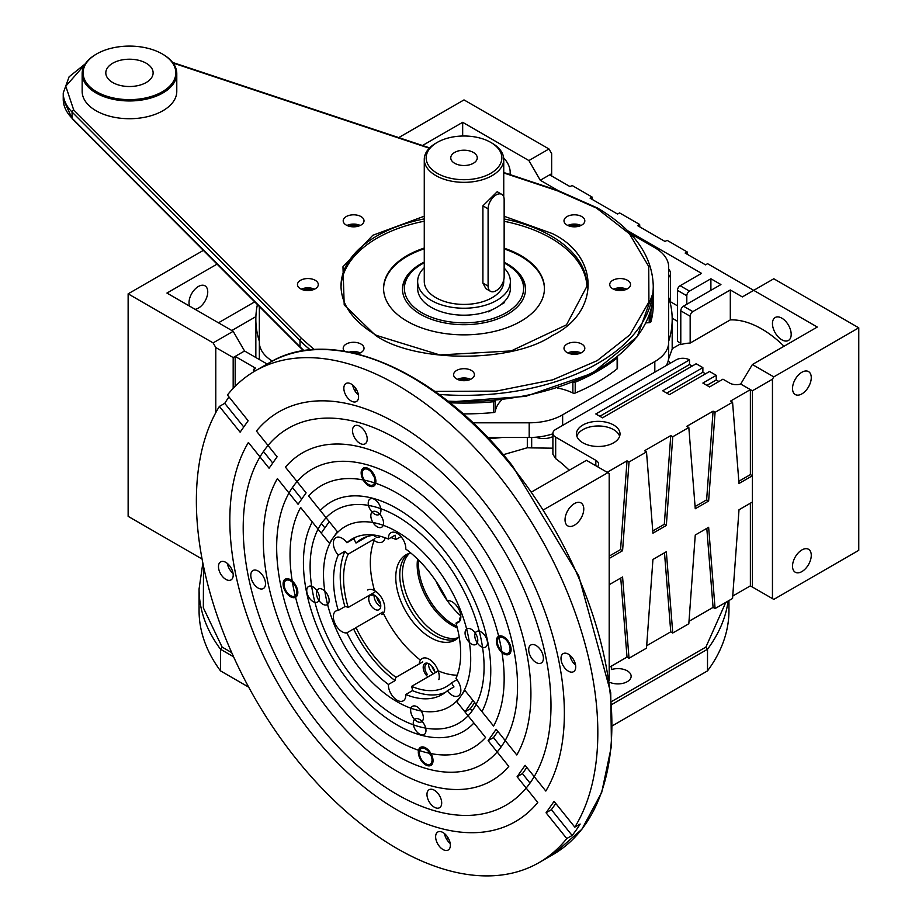 <?xml version="1.0" encoding="UTF-8"?>
<svg xmlns="http://www.w3.org/2000/svg" width="922" height="922" viewBox="0 0 922 922"><rect width="100%" height="100%" fill="white"/><g stroke="black" fill="none" stroke-linecap="round" stroke-linejoin="round"><path stroke-width="1.38" d="M504.15 216.267L552.324 233.566C600.003 256.662 600.003 312.454 552.324 335.55C512.321 363.072 415.695 363.072 375.692 335.55L344.206 304.952L342.972 266.758L372.776 235.306L424.27 216.197M434.838 391.401L496.255 391.112L552.727 379.829L597.133 360.675L629.945 334.767L648.915 301.99L648.742 266.527L629.484 233.831L596.488 208.072L557.487 190.819L503.746 172.956M627.502 280.311A10.407 6.005 180 0 1 630.544 284.552A10.407 6.005 180 0 1 624.125 290.107A10.407 6.005 180 0 1 612.773 288.805A10.407 6.005 180 0 1 609.73 284.552A10.407 6.005 180 0 1 616.15 279.009A10.407 6.005 180 0 1 627.502 280.311M315.243 280.311A10.407 6.005 180 0 1 318.286 284.552A10.407 6.005 180 0 1 311.867 290.107A10.407 6.005 180 0 1 300.526 288.805A10.407 6.005 180 0 1 297.472 284.552A10.407 6.005 180 0 1 303.903 279.009A10.407 6.005 180 0 1 315.243 280.311M581.77 344.044A10.407 6.005 180 0 1 584.813 348.297A10.407 6.005 180 0 1 578.394 353.852A10.407 6.005 180 0 1 567.053 352.538A10.407 6.005 180 0 1 563.999 348.297A10.407 6.005 180 0 1 570.43 342.742A10.407 6.005 180 0 1 581.77 344.044M360.975 216.566A10.407 6.005 180 0 1 364.017 220.819A10.407 6.005 180 0 1 357.598 226.374A10.407 6.005 180 0 1 346.246 225.072A10.407 6.005 180 0 1 343.203 220.819A10.407 6.005 180 0 1 349.622 215.264A10.407 6.005 180 0 1 360.975 216.566M581.77 216.566A10.407 6.005 180 0 1 584.813 220.819A10.407 6.005 180 0 1 578.394 226.374A10.407 6.005 180 0 1 567.053 225.072A10.407 6.005 180 0 1 563.999 220.819A10.407 6.005 180 0 1 570.43 215.264A10.407 6.005 180 0 1 581.77 216.566M344.574 351.282A10.407 6.005 180 0 1 343.203 348.297A10.407 6.005 180 0 1 349.622 342.742A10.407 6.005 180 0 1 360.975 344.044A10.407 6.005 180 0 1 364.017 348.297A10.407 6.005 180 0 1 357.252 353.921M471.373 370.448A10.407 6.005 180 0 1 474.415 374.701A10.407 6.005 180 0 1 467.996 380.244A10.407 6.005 180 0 1 456.644 378.942A10.407 6.005 180 0 1 453.601 374.701A10.407 6.005 180 0 1 460.02 369.146A10.407 6.005 180 0 1 471.373 370.448M162.917 54.329L162.249 53.937A46.365 26.773 180 0 1 162.249 91.797A46.365 26.773 180 0 1 96.683 91.797A46.365 26.773 180 0 1 96.683 53.937A46.365 26.773 180 0 1 162.249 53.937L162.917 54.329A47.31 27.314 180 0 1 176.782 73.645A47.31 27.314 180 0 1 147.578 98.873A47.31 27.314 180 0 1 96.015 92.961A47.31 27.314 180 0 1 82.162 73.645A47.31 27.314 180 0 1 96.015 54.329A47.31 27.314 180 0 1 96.349 54.133M176.782 73.645L176.782 91.416A47.31 27.314 180 0 1 147.578 116.645A47.31 27.314 180 0 1 96.015 110.721A47.31 27.314 180 0 1 82.162 91.416L82.162 73.645M146.195 63.215A23.661 13.657 180 0 1 153.121 72.873A23.661 13.657 180 0 1 138.519 85.481A23.661 13.657 180 0 1 112.738 82.531A23.661 13.657 180 0 1 105.811 72.873A23.661 13.657 180 0 1 120.413 60.253A23.661 13.657 180 0 1 146.195 63.215M613.51 289.197A10.407 6.005 180 0 1 626.764 289.197M301.264 289.197A10.407 6.005 180 0 1 314.506 289.197M567.779 352.93A10.407 6.005 180 0 1 581.033 352.93M346.983 225.452A10.407 6.005 180 0 1 360.237 225.452M567.779 225.452A10.407 6.005 180 0 1 581.033 225.452M349.196 352.123A10.407 6.005 180 0 1 360.237 352.93M457.381 379.334A10.407 6.005 180 0 1 470.635 379.334M84.766 64.69L65.762 86.195L73.702 109.949L301.644 338.524L314.31 349.599M372.211 471.903A10.407 6.005 -120 0 0 363.326 468.122A10.407 6.005 -120 0 0 364.847 482.379A10.407 6.005 -120 0 0 373.733 486.148A10.407 6.005 -120 0 0 372.211 471.903A10.407 6.005 -120 0 0 363.326 468.122A10.407 6.005 -120 0 0 364.847 482.379A10.407 6.005 -120 0 0 373.733 486.148A10.407 6.005 -120 0 0 372.211 471.903A10.407 6.005 -120 0 0 363.326 468.122A10.407 6.005 -120 0 0 364.847 482.379A10.407 6.005 -120 0 0 373.733 486.148A10.407 6.005 -120 0 0 372.211 471.903M507.423 640.11A10.407 6.005 -120 0 0 498.537 636.33A10.407 6.005 -120 0 0 500.058 650.575A10.407 6.005 -120 0 0 508.944 654.355A10.407 6.005 -120 0 0 507.423 640.11A10.407 6.005 -120 0 0 498.537 636.33A10.407 6.005 -120 0 0 500.058 650.575A10.407 6.005 -120 0 0 508.944 654.355A10.407 6.005 -120 0 0 507.423 640.11A10.407 6.005 -120 0 0 498.537 636.33A10.407 6.005 -120 0 0 500.058 650.575A10.407 6.005 -120 0 0 508.944 654.355A10.407 6.005 -120 0 0 507.423 640.11M294.141 582.958A10.407 6.005 -120 0 0 285.255 579.177A10.407 6.005 -120 0 0 286.788 593.434A10.407 6.005 -120 0 0 295.674 597.214A10.407 6.005 -120 0 0 294.141 582.958A10.407 6.005 -120 0 0 285.255 579.177A10.407 6.005 -120 0 0 286.788 593.434A10.407 6.005 -120 0 0 295.674 597.214A10.407 6.005 -120 0 0 294.141 582.958A10.407 6.005 -120 0 0 285.255 579.177A10.407 6.005 -120 0 0 286.788 593.434A10.407 6.005 -120 0 0 295.674 597.214A10.407 6.005 -120 0 0 294.141 582.958M429.352 751.165A10.407 6.005 -120 0 0 420.467 747.385A10.407 6.005 -120 0 0 421.999 761.63A10.407 6.005 -120 0 0 430.874 765.41A10.407 6.005 -120 0 0 429.352 751.165A10.407 6.005 -120 0 0 420.467 747.385A10.407 6.005 -120 0 0 421.999 761.63A10.407 6.005 -120 0 0 430.874 765.41A10.407 6.005 -120 0 0 429.352 751.165A10.407 6.005 -120 0 0 420.467 747.385A10.407 6.005 -120 0 0 421.999 761.63A10.407 6.005 -120 0 0 430.874 765.41A10.407 6.005 -120 0 0 429.352 751.165M464.008 521.575A189.24 109.257 60 0 1 516.793 754.968L496.14 729.279L488.118 740.7L508.771 766.389A189.24 109.257 60 0 1 491.726 780.657A189.24 109.257 60 0 1 330.191 711.957A189.24 109.257 60 0 1 277.407 478.576L298.06 504.265L306.092 492.844L285.44 467.154A189.24 109.257 60 0 1 302.474 452.875A189.24 109.257 60 0 1 464.008 521.575A189.24 109.257 60 0 1 516.793 754.968L496.14 729.279L488.118 740.7L493.466 737.612L501.038 747.027L493.466 737.612L501.038 747.027L493.466 737.612L497.845 731.388L493.466 737.612L488.118 740.7L508.771 766.389A189.24 109.257 60 0 1 491.726 780.657A189.24 109.257 60 0 1 330.191 711.957A189.24 109.257 60 0 1 277.407 478.576L298.06 504.265L306.092 492.844L285.44 467.154A189.24 109.257 60 0 1 302.474 452.875A189.24 109.257 60 0 1 464.008 521.575A189.24 109.257 60 0 1 516.793 754.968L496.14 729.279L488.118 740.7L508.771 766.389A189.24 109.257 60 0 1 491.726 780.657A189.24 109.257 60 0 1 330.191 711.957A189.24 109.257 60 0 1 277.407 478.576L298.06 504.265L306.092 492.844L285.44 467.154A189.24 109.257 60 0 1 302.474 452.875A189.24 109.257 60 0 1 464.008 521.575A189.24 109.257 60 0 1 516.793 754.968L496.14 729.279L488.118 740.7L493.466 737.612L497.845 731.388L493.466 737.612L488.118 740.7L508.771 766.389A189.24 109.257 60 0 1 491.726 780.657A189.24 109.257 60 0 1 330.191 711.957A189.24 109.257 60 0 1 277.407 478.576L298.06 504.265L306.092 492.844L285.44 467.154A189.24 109.257 60 0 1 302.474 452.875A189.24 109.257 60 0 1 464.008 521.575M440.589 554.894A123.006 71.017 -120 0 0 335.596 510.235A123.006 71.017 -120 0 0 353.61 678.638A123.006 71.017 -120 0 0 458.603 723.297A123.006 71.017 -120 0 0 440.589 554.894A123.006 71.017 -120 0 0 335.596 510.235A123.006 71.017 -120 0 0 353.61 678.638A123.006 71.017 -120 0 0 458.603 723.297A123.006 71.017 -120 0 0 440.589 554.894A123.006 71.017 -120 0 0 335.596 510.235A123.006 71.017 -120 0 0 353.61 678.638A123.006 71.017 -120 0 0 458.603 723.297A123.006 71.017 -120 0 0 440.589 554.894A123.006 71.017 -120 0 0 335.596 510.235A123.006 71.017 -120 0 0 353.61 678.638A123.006 71.017 -120 0 0 458.603 723.297A123.006 71.017 -120 0 0 440.589 554.894M380.555 603.852A8.044 4.645 60 0 1 379.357 602.55A8.044 4.645 60 0 0 380.555 603.852A8.044 4.645 60 0 1 379.357 602.55A8.044 4.645 60 0 0 380.555 603.852A8.044 4.645 60 0 1 379.357 602.55A8.044 4.645 60 0 0 380.555 603.852A8.044 4.645 60 0 1 379.357 602.55A8.044 4.645 60 0 1 376.672 596.834A8.044 4.645 60 0 0 379.357 602.55A8.044 4.645 60 0 1 376.672 596.834A8.044 4.645 60 0 0 379.357 602.55A8.044 4.645 60 0 1 376.672 596.834A8.044 4.645 60 0 0 379.357 602.55A8.044 4.645 60 0 1 376.672 596.834M434.815 671.527A8.044 4.645 60 0 1 434.4 671.032A8.044 4.645 60 0 0 434.815 671.527A8.044 4.645 60 0 1 434.4 671.032A8.044 4.645 60 0 0 434.815 671.527A8.044 4.645 60 0 1 434.4 671.032A8.044 4.645 60 0 0 434.815 671.527A8.044 4.645 60 0 1 434.4 671.032A8.044 4.645 60 0 1 431.911 666.191A8.044 4.645 60 0 0 434.4 671.032A8.044 4.645 60 0 1 431.911 666.191A8.044 4.645 60 0 0 434.4 671.032A8.044 4.645 60 0 1 431.911 666.191A8.044 4.645 60 0 0 434.4 671.032A8.044 4.645 60 0 1 431.911 666.191M458.269 637.736A49.2 28.409 60 0 1 419.844 618.339A49.2 28.409 60 0 0 458.269 637.736A49.2 28.409 60 0 1 419.844 618.339A49.2 28.409 60 0 0 458.269 637.736A49.2 28.409 60 0 1 419.844 618.339A49.2 28.409 60 0 0 458.269 637.736A49.2 28.409 60 0 1 419.844 618.339A49.2 28.409 60 0 1 409.529 553.304A49.2 28.409 60 0 0 419.844 618.339A49.2 28.409 60 0 1 409.529 553.304A49.2 28.409 60 0 0 419.844 618.339A49.2 28.409 60 0 1 409.529 553.304A49.2 28.409 60 0 0 419.844 618.339A49.2 28.409 60 0 1 409.529 553.304M417.585 559.112A49.2 28.409 -120 0 0 417.17 565.002A49.2 28.409 -120 0 0 434.573 609.845A49.2 28.409 -120 0 0 451.964 625.266A49.2 28.409 -120 0 0 457.277 627.859A49.2 28.409 -120 0 1 451.964 625.266A49.2 28.409 -120 0 0 457.277 627.859A49.2 28.409 -120 0 1 451.964 625.266A49.2 28.409 -120 0 0 457.277 627.859A49.2 28.409 -120 0 1 451.964 625.266A49.2 28.409 -120 0 0 457.277 627.859A49.2 28.409 -120 0 1 451.964 625.266A49.2 28.409 -120 0 0 457.277 627.859A49.2 28.409 -120 0 1 451.964 625.266A49.2 28.409 -120 0 1 434.573 609.845A49.2 28.409 -120 0 0 451.964 625.266A49.2 28.409 -120 0 1 434.573 609.845A49.2 28.409 -120 0 0 451.964 625.266A49.2 28.409 -120 0 1 434.573 609.845A49.2 28.409 -120 0 0 451.964 625.266A49.2 28.409 -120 0 1 434.573 609.845A49.2 28.409 -120 0 0 451.964 625.266A49.2 28.409 -120 0 1 434.573 609.845A49.2 28.409 -120 0 1 417.17 565.002A49.2 28.409 -120 0 0 434.573 609.845A49.2 28.409 -120 0 1 417.17 565.002A49.2 28.409 -120 0 0 434.573 609.845A49.2 28.409 -120 0 1 417.17 565.002A49.2 28.409 -120 0 0 434.573 609.845A49.2 28.409 -120 0 1 417.17 565.002A49.2 28.409 -120 0 0 434.573 609.845A49.2 28.409 -120 0 1 417.17 565.002A49.2 28.409 -120 0 1 417.585 559.112A49.2 28.409 -120 0 0 417.17 565.002A49.2 28.409 -120 0 1 417.585 559.112A49.2 28.409 -120 0 0 417.17 565.002A49.2 28.409 -120 0 1 417.585 559.112A49.2 28.409 -120 0 0 417.17 565.002A49.2 28.409 -120 0 1 417.585 559.112A49.2 28.409 -120 0 0 417.17 565.002A49.2 28.409 -120 0 1 417.585 559.112M292.447 487.531L301.713 499.067L292.447 487.531M377.766 502.236A8.989 5.186 -120 0 0 370.091 498.975A8.989 5.186 -120 0 0 371.416 511.284A8.989 5.186 -120 0 0 379.08 514.545A8.989 5.186 -120 0 0 377.766 502.236A8.989 5.186 -120 0 0 370.091 498.975A8.989 5.186 -120 0 0 371.416 511.284A8.989 5.186 -120 0 0 379.08 514.545A8.989 5.186 -120 0 0 377.766 502.236A8.989 5.186 -120 0 0 370.091 498.975A8.989 5.186 -120 0 0 371.416 511.284A8.989 5.186 -120 0 0 379.08 514.545A8.989 5.186 -120 0 0 377.766 502.236M484.292 634.762A8.989 5.186 -120 0 0 476.628 631.501A8.989 5.186 -120 0 0 477.942 643.798A8.989 5.186 -120 0 0 485.617 647.071A8.989 5.186 -120 0 0 484.292 634.762A8.989 5.186 -120 0 0 476.628 631.501A8.989 5.186 -120 0 0 477.942 643.798A8.989 5.186 -120 0 0 485.617 647.071A8.989 5.186 -120 0 0 484.292 634.762A8.989 5.186 -120 0 0 476.628 631.501A8.989 5.186 -120 0 0 477.942 643.798A8.989 5.186 -120 0 0 485.617 647.071A8.989 5.186 -120 0 0 484.292 634.762M316.258 589.734A8.989 5.186 -120 0 0 308.593 586.473A8.989 5.186 -120 0 0 309.907 598.781A8.989 5.186 -120 0 0 317.583 602.043A8.989 5.186 -120 0 0 316.258 589.734A8.989 5.186 -120 0 0 308.593 586.473A8.989 5.186 -120 0 0 309.907 598.781A8.989 5.186 -120 0 0 317.583 602.043A8.989 5.186 -120 0 0 316.258 589.734A8.989 5.186 -120 0 0 308.593 586.473A8.989 5.186 -120 0 0 309.907 598.781A8.989 5.186 -120 0 0 317.583 602.043A8.989 5.186 -120 0 0 316.258 589.734M422.795 722.26A8.989 5.186 -120 0 0 415.119 718.999A8.989 5.186 -120 0 0 416.433 731.307A8.989 5.186 -120 0 0 424.108 734.569A8.989 5.186 -120 0 0 422.795 722.26A8.989 5.186 -120 0 0 415.119 718.999A8.989 5.186 -120 0 0 416.433 731.307A8.989 5.186 -120 0 0 424.108 734.569A8.989 5.186 -120 0 0 422.795 722.26A8.989 5.186 -120 0 0 415.119 718.999A8.989 5.186 -120 0 0 416.433 731.307A8.989 5.186 -120 0 0 424.108 734.569A8.989 5.186 -120 0 0 422.795 722.26M450.628 540.615A151.392 87.406 60 0 1 493.57 726.063L472.963 700.443L464.942 711.865L485.537 737.485A151.392 87.406 60 0 1 472.802 747.88A151.392 87.406 60 0 1 343.572 692.918A151.392 87.406 60 0 1 300.641 507.469L321.236 533.1L329.269 521.679L308.663 496.048A151.392 87.406 60 0 1 321.398 485.652A151.392 87.406 60 0 1 450.628 540.615A151.392 87.406 60 0 1 493.57 726.063L472.963 700.443L464.942 711.865L470.289 708.776L472.064 710.989L470.289 708.776L472.064 710.989L470.289 708.776L474.669 702.552L470.289 708.776L464.942 711.865L485.537 737.485A151.392 87.406 60 0 1 472.802 747.88A151.392 87.406 60 0 1 343.572 692.918A151.392 87.406 60 0 1 300.641 507.469L321.236 533.1L329.269 521.679L308.663 496.048A151.392 87.406 60 0 1 321.398 485.652A151.392 87.406 60 0 1 450.628 540.615A151.392 87.406 60 0 1 493.57 726.063L472.963 700.443L464.942 711.865L485.537 737.485A151.392 87.406 60 0 1 472.802 747.88A151.392 87.406 60 0 1 343.572 692.918A151.392 87.406 60 0 1 300.641 507.469L321.236 533.1L329.269 521.679L308.663 496.048A151.392 87.406 60 0 1 321.398 485.652A151.392 87.406 60 0 1 450.628 540.615M433.905 564.414A104.082 60.091 -120 0 0 345.058 526.623A104.082 60.091 -120 0 0 360.306 669.118A104.082 60.091 -120 0 0 449.141 706.909A104.082 60.091 -120 0 0 433.905 564.414A104.082 60.091 -120 0 0 345.058 526.623A104.082 60.091 -120 0 0 360.306 669.118A104.082 60.091 -120 0 0 449.141 706.909A104.082 60.091 -120 0 0 433.905 564.414A104.082 60.091 -120 0 0 345.058 526.623A104.082 60.091 -120 0 0 360.306 669.118A104.082 60.091 -120 0 0 449.141 706.909A104.082 60.091 -120 0 0 433.905 564.414M385.131 537.78A14.199 8.194 60 0 1 382.423 541.94A14.199 8.194 60 0 0 385.131 537.78A14.199 8.194 60 0 1 382.423 541.94A14.199 8.194 60 0 1 373.156 539.704A14.199 8.194 60 0 0 382.423 541.94A14.199 8.194 60 0 1 373.156 539.704M457.082 638.762A49.2 28.409 60 0 1 417.17 619.884A49.2 28.409 60 0 0 457.082 638.762A49.2 28.409 60 0 1 417.17 619.884A49.2 28.409 60 0 1 408.043 553.822A49.2 28.409 60 0 0 417.17 619.884A49.2 28.409 60 0 1 408.043 553.822M419.233 663.932A14.199 8.194 60 0 1 422.115 658.562A14.199 8.194 60 0 0 419.233 663.932A14.199 8.194 60 0 1 422.115 658.562A14.199 8.194 60 0 1 434.239 663.713A14.199 8.194 60 0 1 438.86 679.618A14.199 8.194 60 0 0 434.239 663.713A14.199 8.194 60 0 1 438.86 679.618M367.648 590.022A14.199 8.194 60 0 1 379.772 595.186A14.199 8.194 60 0 0 367.648 590.022A14.199 8.194 60 0 1 379.772 595.186A14.199 8.194 60 0 1 381.846 614.617A14.199 8.194 60 0 0 379.772 595.186A14.199 8.194 60 0 1 381.846 614.617M428.557 664.67A8.517 4.921 -120 0 0 431.554 672.046A8.517 4.921 -120 0 1 428.557 664.67A8.517 4.921 -120 0 0 431.554 672.046A8.517 4.921 -120 0 0 433.294 673.821A8.517 4.921 -120 0 1 431.554 672.046A8.517 4.921 -120 0 0 433.294 673.821M427.946 676.909A8.517 4.921 60 0 1 426.206 675.135A8.517 4.921 60 0 0 427.946 676.909A8.517 4.921 60 0 1 426.206 675.135A8.517 4.921 60 0 1 424.961 663.471A8.517 4.921 60 0 1 432.222 666.571A8.517 4.921 60 0 1 435.103 672.783A8.517 4.921 60 0 0 432.222 666.571A8.517 4.921 60 0 1 435.103 672.783M374.102 595.197A8.517 4.921 -120 0 0 377.086 603.518A8.517 4.921 -120 0 1 374.102 595.197A8.517 4.921 -120 0 0 377.086 603.518A8.517 4.921 -120 0 0 380.74 606.515A8.517 4.921 -120 0 1 377.086 603.518A8.517 4.921 -120 0 0 380.74 606.515M371.739 606.607A8.517 4.921 60 0 1 370.494 594.944A8.517 4.921 60 0 1 377.755 598.032A8.517 4.921 60 0 1 379.011 609.696A8.517 4.921 60 0 1 371.739 606.607A8.517 4.921 60 0 1 370.494 594.944A8.517 4.921 60 0 1 377.755 598.032A8.517 4.921 60 0 1 379.011 609.696A8.517 4.921 60 0 1 371.739 606.607A8.517 4.921 60 0 1 370.494 594.944A8.517 4.921 60 0 1 377.755 598.032A8.517 4.921 60 0 1 379.011 609.696A8.517 4.921 60 0 1 371.739 606.607M321.421 523.569L324.89 527.891L321.421 523.569M380.406 536.316A8.517 4.921 60 0 1 379.587 537.019A8.517 4.921 60 0 0 380.406 536.316A8.517 4.921 60 0 1 379.587 537.019A8.517 4.921 60 0 1 373.606 535.313A8.517 4.921 60 0 0 379.587 537.019A8.517 4.921 60 0 1 373.606 535.313M363.545 429.594A10.407 6.005 -120 0 0 354.67 425.814A10.407 6.005 -120 0 0 356.192 440.059A10.407 6.005 -120 0 0 365.077 443.839A10.407 6.005 -120 0 0 363.545 429.594A10.407 6.005 -120 0 0 354.67 425.814A10.407 6.005 -120 0 0 356.192 440.059A10.407 6.005 -120 0 0 365.077 443.839A10.407 6.005 -120 0 0 363.545 429.594M539.727 648.765A10.407 6.005 -120 0 0 530.853 644.985A10.407 6.005 -120 0 0 532.374 659.23A10.407 6.005 -120 0 0 541.26 663.01A10.407 6.005 -120 0 0 539.727 648.765A10.407 6.005 -120 0 0 530.853 644.985A10.407 6.005 -120 0 0 532.374 659.23A10.407 6.005 -120 0 0 541.26 663.01A10.407 6.005 -120 0 0 539.727 648.765M261.825 574.302A10.407 6.005 -120 0 0 252.951 570.522A10.407 6.005 -120 0 0 254.472 584.779A10.407 6.005 -120 0 0 263.358 588.547A10.407 6.005 -120 0 0 261.825 574.302A10.407 6.005 -120 0 0 252.951 570.522A10.407 6.005 -120 0 0 254.472 584.779A10.407 6.005 -120 0 0 263.358 588.547A10.407 6.005 -120 0 0 261.825 574.302M438.008 793.473A10.407 6.005 -120 0 0 429.133 789.693A10.407 6.005 -120 0 0 430.655 803.949A10.407 6.005 -120 0 0 439.54 807.73A10.407 6.005 -120 0 0 438.008 793.473A10.407 6.005 -120 0 0 429.133 789.693A10.407 6.005 -120 0 0 430.655 803.949A10.407 6.005 -120 0 0 439.54 807.73A10.407 6.005 -120 0 0 438.008 793.473M480.731 497.788A236.562 136.571 60 0 1 545.812 791.053L525.114 765.318L517.092 776.739L537.78 802.486A236.562 136.571 60 0 1 515.375 821.629A236.562 136.571 60 0 1 313.468 735.756A236.562 136.571 60 0 1 248.398 442.479L269.086 468.226L277.119 456.793L256.42 431.058A236.562 136.571 60 0 1 278.824 411.904A236.562 136.571 60 0 1 480.731 497.788A236.562 136.571 60 0 1 545.812 791.053L525.114 765.318L517.092 776.739L522.44 773.65L530.012 783.066L522.44 773.65L526.808 767.427L522.44 773.65L517.092 776.739L537.78 802.486A236.562 136.571 60 0 1 515.375 821.629A236.562 136.571 60 0 1 313.468 735.756A236.562 136.571 60 0 1 248.398 442.479L269.086 468.226L277.119 456.793L256.42 431.058A236.562 136.571 60 0 1 278.824 411.904A236.562 136.571 60 0 1 480.731 497.788M457.324 531.095A170.316 98.331 -120 0 0 311.936 469.263A170.316 98.331 -120 0 0 336.887 702.437A170.316 98.331 -120 0 0 482.264 764.269A170.316 98.331 -120 0 0 457.324 531.095A170.316 98.331 -120 0 0 311.936 469.263A170.316 98.331 -120 0 0 336.887 702.437A170.316 98.331 -120 0 0 482.264 764.269A170.316 98.331 -120 0 0 457.324 531.095M263.473 451.492L272.739 463.017L263.473 451.492M371.739 472.663A8.989 5.186 -120 0 0 374.009 476.593M371.704 472.617A8.989 5.186 -120 0 0 364.029 469.356A8.989 5.186 -120 0 0 365.354 481.664A8.989 5.186 -120 0 0 373.018 484.926A8.989 5.186 -120 0 0 371.704 472.617M506.916 640.825A8.989 5.186 -120 0 0 499.24 637.551A8.989 5.186 -120 0 0 500.565 649.86A8.989 5.186 -120 0 0 508.229 653.122A8.989 5.186 -120 0 0 506.916 640.825M293.645 583.672A8.989 5.186 -120 0 0 285.97 580.411A8.989 5.186 -120 0 0 287.284 592.719A8.989 5.186 -120 0 0 294.959 595.981A8.989 5.186 -120 0 0 293.645 583.672M429.502 753.297A8.989 5.186 -120 0 0 431.162 755.856M428.857 751.879A8.989 5.186 -120 0 0 421.181 748.618A8.989 5.186 -120 0 0 422.495 760.927A8.989 5.186 -120 0 0 430.171 764.188A8.989 5.186 -120 0 0 428.857 751.879M609.43 682.142A13.242 7.653 0 0 0 623.526 683.179A13.242 7.653 0 0 0 631.144 676.264A13.242 7.653 0 0 0 627.26 670.847A13.242 7.653 0 0 0 611.597 669.533L611.597 665.995M248.698 687.155L220.519 670.882A264.948 152.96 180 0 1 199.071 610.595L199.071 588.962A264.948 152.96 180 0 0 220.519 649.249L222.11 647.083L203.336 607.782L203.52 566.281M728.956 600.556L728.956 610.595A264.948 152.96 180 0 1 707.508 670.882L612.427 725.775M220.519 670.882L220.519 649.249L233.589 656.798M611.77 704.523L707.508 649.249L707.508 670.882M728.126 601.029A264.948 152.96 180 0 1 707.508 649.249L705.906 647.083L611.551 701.561M431.219 307.349A46.365 26.773 0 0 0 481.757 313.146A46.365 26.773 0 0 0 510.373 288.425L510.373 281.464A46.365 26.773 180 0 1 481.757 306.196A46.365 26.773 180 0 1 431.219 300.399A46.365 26.773 180 0 1 417.643 281.464A46.365 26.773 180 0 1 424.27 267.68A46.365 26.773 180 0 0 417.643 281.464A46.365 26.773 180 0 0 431.219 300.399A46.365 26.773 180 0 0 481.757 306.196A46.365 26.773 180 0 0 510.373 281.464A46.365 26.773 180 0 0 504.15 268.072A46.365 26.773 180 0 1 510.373 281.464L510.373 288.425A46.365 26.773 0 0 1 481.757 313.146A46.365 26.773 0 0 1 431.219 307.349A46.365 26.773 0 0 1 417.643 288.425A46.365 26.773 0 0 0 431.219 307.349M485.859 288.644L482.909 283.112L482.909 205.848L497.212 191.718L482.909 205.848L488.095 208.845L488.095 286.097L482.909 283.112L482.909 205.848L488.095 208.845A11.352 6.558 -60 0 1 493.051 197.412A11.352 6.558 -60 0 1 501.798 194.369A11.352 6.558 -60 0 1 504.15 199.567L504.15 276.831A11.352 6.558 -60 0 1 499.194 288.252A11.352 6.558 -60 0 1 490.446 291.294A11.352 6.558 -60 0 1 488.095 286.097L482.909 283.112L485.859 288.644L490.446 291.294A11.352 6.558 -60 0 1 488.095 286.097L488.095 208.845A11.352 6.558 -60 0 1 493.051 197.412A11.352 6.558 -60 0 1 501.798 194.369A11.352 6.558 -60 0 1 504.15 199.567L504.15 276.831A11.352 6.558 -60 0 1 499.194 288.252A11.352 6.558 -60 0 1 490.446 291.294L485.859 288.644M435.91 297.691A39.738 22.946 0 0 0 479.221 302.67A39.738 22.946 0 0 0 503.746 281.464L503.746 279.965L503.746 281.464A39.738 22.946 0 0 1 479.221 302.67A39.738 22.946 0 0 1 435.91 297.691A39.738 22.946 0 0 1 424.27 281.464A39.738 22.946 0 0 0 435.91 297.691M492.106 143.175L492.106 143.175A39.738 22.946 180 0 1 503.746 159.391A39.738 22.946 180 0 1 479.221 180.597A39.738 22.946 180 0 1 435.91 175.618A39.738 22.946 180 0 1 424.27 159.391A39.738 22.946 180 0 1 435.91 143.175A39.738 22.946 180 0 0 424.27 159.391A39.738 22.946 180 0 0 435.91 175.618A39.738 22.946 180 0 0 479.221 180.597A39.738 22.946 180 0 0 503.746 159.391A39.738 22.946 180 0 0 492.106 143.175L490.769 142.403A37.848 21.851 180 0 1 490.769 173.301A37.848 21.851 180 0 1 437.247 173.301A37.848 21.851 180 0 1 437.247 142.403A37.848 21.851 180 0 1 490.769 142.403L490.769 142.403A37.848 21.851 180 0 1 490.769 173.301A37.848 21.851 180 0 1 437.247 173.301A37.848 21.851 180 0 1 437.247 142.403A37.848 21.851 180 0 1 490.769 142.403L492.106 143.175M473.378 152.441A13.242 7.653 0 0 0 458.937 150.782A13.242 7.653 0 0 0 450.766 157.846A13.242 7.653 0 0 0 454.638 163.263A13.242 7.653 0 0 0 469.079 164.923A13.242 7.653 0 0 0 477.262 157.846A13.242 7.653 0 0 0 473.378 152.441A13.242 7.653 0 0 0 458.937 150.782A13.242 7.653 0 0 0 450.766 157.846A13.242 7.653 0 0 0 454.638 163.263A13.242 7.653 0 0 0 469.079 164.923A13.242 7.653 0 0 0 477.262 157.846A13.242 7.653 0 0 0 473.378 152.441M420.19 709.571A8.989 5.186 -120 0 0 412.526 706.298A8.989 5.186 -120 0 0 413.84 718.607A8.989 5.186 -120 0 0 421.515 721.868A8.989 5.186 -120 0 0 420.19 709.571M474.6 632.158A8.989 5.186 -120 0 0 466.924 628.896A8.989 5.186 -120 0 0 468.249 641.205A8.989 5.186 -120 0 0 475.913 644.466A8.989 5.186 -120 0 0 474.6 632.158M380.36 514.925A8.989 5.186 -120 0 0 372.695 511.664A8.989 5.186 -120 0 0 374.009 523.973A8.989 5.186 -120 0 0 381.685 527.234A8.989 5.186 -120 0 0 380.36 514.925M325.962 592.339A8.989 5.186 -120 0 0 318.286 589.066A8.989 5.186 -120 0 0 319.6 601.375A8.989 5.186 -120 0 0 327.275 604.636A8.989 5.186 -120 0 0 325.962 592.339M443.931 550.134A132.468 76.48 60 0 1 481.941 711.6L464.849 690.348L456.828 701.769L473.908 723.021A132.468 76.48 60 0 1 463.34 731.492A132.468 76.48 60 0 1 350.268 683.398A132.468 76.48 60 0 1 312.258 521.933L329.35 543.185L337.371 531.764L320.291 510.511A132.468 76.48 60 0 1 330.871 502.041A132.468 76.48 60 0 1 443.931 550.134M338.236 555.102A89.895 51.897 -120 0 0 338.236 610.456A12.297 7.099 -120 0 0 335.908 611.032A12.297 7.099 -120 0 0 337.706 627.87A12.297 7.099 -120 0 0 346.903 632.826A89.895 51.897 -120 0 0 365.319 661.984A89.895 51.897 -120 0 0 388.427 684.47A12.297 7.099 -120 0 0 392.749 696.352A12.297 7.099 -120 0 0 403.248 700.824A12.297 7.099 -120 0 0 405.784 694.485A89.895 51.897 -120 0 0 442.041 694.612A89.895 51.897 -120 0 0 447.297 690.785A12.297 7.099 -120 0 0 447.804 691.431A12.297 7.099 -120 0 0 458.303 695.903A12.297 7.099 -120 0 0 456.494 679.065A12.297 7.099 -120 0 0 455.975 678.431A89.895 51.897 -120 0 0 455.975 623.076A12.297 7.099 -120 0 0 458.303 622.5A12.297 7.099 -120 0 0 458.868 609.35A12.297 7.099 -120 0 0 447.297 600.718A89.895 51.897 -120 0 0 405.784 549.074A12.297 7.099 -120 0 0 400.701 536.304A12.297 7.099 -120 0 0 390.951 532.72A12.297 7.099 -120 0 0 388.427 539.047A89.895 51.897 -120 0 0 352.158 538.921A89.895 51.897 -120 0 0 346.903 542.758A12.297 7.099 -120 0 0 346.407 542.101A12.297 7.099 -120 0 0 335.908 537.641A12.297 7.099 -120 0 0 337.706 554.479A12.297 7.099 -120 0 0 338.236 555.102L344.92 551.241A89.895 51.897 -120 0 0 344.92 606.595A12.297 7.099 60 0 1 348.182 607.471L374.943 592.028M438.238 670.974L411.592 686.36A12.297 7.099 60 0 1 412.468 690.624A89.895 51.897 -120 0 0 445.268 692.468M405.784 694.485L412.468 690.624M388.427 684.47L395.112 680.609A12.297 7.099 60 0 1 395.999 677.347L422.76 661.904M382.745 612.127L355.984 627.571A12.297 7.099 60 0 1 354.901 628.481A12.297 7.099 60 0 1 353.599 628.965A89.895 51.897 -120 0 0 372.015 658.124A89.895 51.897 -120 0 0 395.112 680.609M346.903 632.826L353.599 628.965M348.182 607.471A85.158 49.166 60 0 1 348.182 554.122L374.943 538.667M348.182 554.122A12.297 7.099 60 0 1 344.92 551.241M395.999 677.347A85.158 49.166 60 0 1 373.687 655.738A85.158 49.166 60 0 1 355.984 627.571M383.322 613.303A85.158 49.166 -120 0 0 400.448 640.294A85.158 49.166 -120 0 0 420.444 660.164M371.485 595.405A8.044 4.645 60 0 1 375.139 595.6M427.37 674.455A8.044 4.645 60 0 1 426.529 663.886A8.044 4.645 60 0 1 428.523 663.54M459.179 636.825A49.2 28.409 60 0 1 455.157 640.064A49.2 28.409 60 0 1 413.16 622.2A49.2 28.409 60 0 1 405.957 554.848A49.2 28.409 60 0 1 410.774 552.981M418.692 560.207A49.2 28.409 -120 0 0 435.91 609.073A49.2 28.409 -120 0 0 456.886 626.349M459.963 620.783L455.975 623.076M456.978 679.675L451.607 682.787A12.297 7.099 60 0 0 453.981 686.913L447.297 690.785M338.236 610.456L344.92 606.595M355.627 537.203A89.895 51.897 -120 0 0 353.599 538.897L346.903 542.758M353.599 538.897A12.297 7.099 60 0 1 355.984 543.035L367.187 536.558M388.427 539.047L395.112 535.186A12.297 7.099 60 0 0 395.999 539.451L400.955 536.592M460.654 618.858A12.297 7.099 60 0 1 459.398 618.339L460.827 617.51M459.398 618.339A85.158 49.166 60 0 1 460.055 620.598M438.353 670.905A85.158 49.166 -120 0 0 457.266 675.192M374.171 540.488A85.158 49.166 -120 0 0 374.528 590.61M451.607 682.787A85.158 49.166 60 0 1 446.375 686.659A85.158 49.166 60 0 1 411.592 686.36M355.984 543.035A85.158 49.166 60 0 1 361.217 539.151A85.158 49.166 60 0 1 375.104 535.209M390.986 537.572A85.158 49.166 60 0 1 395.999 539.451M426.206 675.135A8.517 4.921 60 0 1 424.961 663.471A8.517 4.921 60 0 1 432.222 666.571A8.517 4.921 60 0 0 424.961 663.471A8.517 4.921 60 0 0 426.206 675.135M422.115 658.562A14.199 8.194 60 0 1 434.239 663.713A14.199 8.194 60 0 0 422.115 658.562M464.942 711.865L470.289 708.776L474.669 702.552M219.39 406.406L240.112 432.176L248.145 420.755L227.423 394.985A283.872 163.897 60 0 1 255.164 370.932A283.872 163.897 60 0 1 497.465 473.989A283.872 163.897 60 0 1 574.809 827.138L580.157 824.049A283.872 163.897 60 0 1 572.136 835.47L566.776 838.559A283.872 163.897 60 0 1 539.036 862.612A283.872 163.897 60 0 1 296.734 759.555A283.872 163.897 60 0 1 219.39 406.406L224.749 403.317A283.872 163.897 60 0 1 228.979 396.921M444.485 833.557A10.407 6.005 -120 0 0 448.011 841.233A10.407 6.005 -120 0 0 450.201 843.469M446.674 835.793A10.407 6.005 -120 0 0 437.789 832.013A10.407 6.005 -120 0 0 439.31 846.258A10.407 6.005 -120 0 0 448.196 850.038A10.407 6.005 -120 0 0 446.674 835.793M569.854 655.196A10.407 6.005 -120 0 0 573.38 662.872A10.407 6.005 -120 0 0 575.57 665.096M572.043 657.421A10.407 6.005 -120 0 0 563.158 653.64A10.407 6.005 -120 0 0 564.69 667.897A10.407 6.005 -120 0 0 573.565 671.677A10.407 6.005 -120 0 0 572.043 657.421M352.7 385.05A10.407 6.005 -120 0 0 356.226 392.726A10.407 6.005 -120 0 0 358.416 394.95M354.889 387.275A10.407 6.005 -120 0 0 346.004 383.494A10.407 6.005 -120 0 0 347.525 397.751A10.407 6.005 -120 0 0 356.411 401.531A10.407 6.005 -120 0 0 354.889 387.275M227.331 563.423A10.407 6.005 -120 0 0 230.857 571.098A10.407 6.005 -120 0 0 233.047 573.323M229.52 565.647A10.407 6.005 -120 0 0 220.635 561.867A10.407 6.005 -120 0 0 222.156 576.112A10.407 6.005 -120 0 0 231.042 579.892A10.407 6.005 -120 0 0 229.52 565.647M474.046 507.307A217.627 125.646 -120 0 0 288.286 428.292A217.627 125.646 -120 0 0 320.153 726.236A217.627 125.646 -120 0 0 505.913 805.24A217.627 125.646 -120 0 0 474.046 507.307M446.49 839.008L448.196 838.017M354.705 390.502L356.411 389.51M574.809 827.138L554.087 801.356L546.055 812.778L566.776 838.559M224.749 403.317L243.765 426.978M546.055 812.778L551.414 809.689L572.136 835.47M555.782 803.465L551.414 809.689M544.441 288.805A80.433 46.434 0 0 0 520.884 256.362A80.433 46.434 0 0 0 504.15 248.952M504.15 262.286A61.509 35.509 180 0 1 507.503 264.084A61.509 35.509 180 0 1 525.517 289.197A61.509 35.509 180 0 1 487.542 321.997A61.509 35.509 180 0 1 420.524 314.298A61.509 35.509 180 0 1 402.499 289.197A61.509 35.509 180 0 1 424.27 262.09M424.27 248.825A80.433 46.434 0 0 0 383.587 288.805M504.15 262.977A59.607 34.414 180 0 1 506.166 264.084L507.503 264.856A61.509 35.509 180 0 1 525.505 289.577M506.166 264.084A59.607 34.414 180 0 1 506.166 312.754A59.607 34.414 180 0 1 421.861 312.754A59.607 34.414 180 0 1 421.861 264.084L420.524 264.856A61.509 35.509 180 0 0 420.513 264.856A61.509 35.509 180 0 0 402.511 289.577M504.15 248.179A80.433 46.434 180 0 1 520.884 255.59A80.433 46.434 180 0 1 544.441 288.425A80.433 46.434 180 0 1 494.791 331.321A80.433 46.434 180 0 1 407.132 321.259A80.433 46.434 180 0 1 383.575 288.425A80.433 46.434 180 0 1 424.27 248.053M587.003 287.249A123.006 71.017 0 0 0 550.987 238.199A123.006 71.017 0 0 0 504.15 221.292M358.105 226.236A8.044 4.645 0 0 0 349.115 226.236M578.901 353.714A8.044 4.645 0 0 0 569.911 353.714M312.374 289.981A8.044 4.645 0 0 0 303.384 289.981M624.632 289.981A8.044 4.645 0 0 0 615.642 289.981M578.901 226.236A8.044 4.645 0 0 0 569.911 226.236M358.105 353.714A8.044 4.645 0 0 0 353.057 352.93M468.503 380.118A8.044 4.645 0 0 0 459.513 380.118M531.671 437.454L531.671 447.896L527.315 447.758L527.315 437.489M195.118 309.331A13.242 7.653 120 0 0 207.75 291.894A13.242 7.653 120 0 0 205.007 285.832A13.242 7.653 120 0 0 194.796 289.381A13.242 7.653 120 0 0 189.022 302.716A13.242 7.653 120 0 0 189.598 306.139M781.821 318.159A13.242 7.653 -120 0 0 775.195 317.514A13.242 7.653 -120 0 0 773.166 328.128A13.242 7.653 -120 0 0 781.821 339.792A13.242 7.653 -120 0 0 788.448 340.449A13.242 7.653 -120 0 0 790.477 329.834A13.242 7.653 -120 0 0 781.821 318.159M582.854 442.791A21.759 12.562 180 0 1 576.481 433.905A21.759 12.562 180 0 1 589.919 422.299A21.759 12.562 180 0 1 613.637 425.019A21.759 12.562 180 0 1 620.01 433.905A21.759 12.562 180 0 1 606.572 445.522A21.759 12.562 180 0 1 582.854 442.791M619.63 436.221A21.759 12.562 0 0 0 613.637 429.664A21.759 12.562 0 0 0 591.82 426.54A21.759 12.562 0 0 0 576.861 436.221M574.406 503.585A13.242 7.653 -60 0 1 581.033 502.928A13.242 7.653 -60 0 1 583.061 513.542A13.242 7.653 -60 0 1 574.406 525.217A13.242 7.653 -60 0 1 567.779 525.874A13.242 7.653 -60 0 1 565.751 515.26A13.242 7.653 -60 0 1 574.406 503.585M801.898 372.246A13.242 7.653 -60 0 1 808.525 371.589A13.242 7.653 -60 0 1 810.553 382.204A13.242 7.653 -60 0 1 801.898 393.878A13.242 7.653 -60 0 1 795.271 394.535A13.242 7.653 -60 0 1 793.243 383.921A13.242 7.653 -60 0 1 801.898 372.246M801.898 549.938A13.242 7.653 -60 0 1 808.525 549.282A13.242 7.653 -60 0 1 810.553 559.896A13.242 7.653 -60 0 1 801.898 571.571A13.242 7.653 -60 0 1 795.271 572.228A13.242 7.653 -60 0 1 793.243 561.613A13.242 7.653 -60 0 1 801.898 549.938M436.094 581.321A64.344 37.145 -120 0 0 460.816 615.977M420.513 264.856L421.861 264.084A59.607 34.414 180 0 1 424.27 262.77M487.773 311.406L488.499 311.832L492.348 309.608M500.704 304.779L504.553 302.554L503.827 302.139M424.27 221.211A123.006 71.017 0 0 0 341.013 287.249M495.241 400.84A1.89 1.095 180 0 1 493.673 401.738A189.24 109.257 180 0 1 449.936 402.787M617.314 356.895A1.89 1.095 180 0 1 617.51 357.379A1.89 1.095 180 0 1 617.141 358.024A189.24 109.257 180 0 1 575.201 382.238A1.89 1.095 180 0 1 573.069 382.284M653.249 293.058A189.24 109.257 180 0 1 653.26 293.83A189.24 109.257 180 0 1 650.92 310.956A1.89 1.095 180 0 1 650.333 311.578M463.167 413.897A189.24 109.257 0 0 0 493.673 412.549L493.673 401.738M575.201 382.238L575.201 393.06A1.89 1.095 180 0 1 572.873 393.003A47.31 27.314 0 0 0 557.487 388.012M501.499 400.171A47.31 27.314 0 0 0 495.264 411.569A1.89 1.095 180 0 1 493.673 412.549M575.201 393.06A189.24 109.257 0 0 0 617.141 368.835L617.141 358.024M650.92 310.956L650.92 321.766A1.89 1.095 180 0 1 649.203 322.688A47.31 27.314 0 0 0 645.803 322.93M650.92 321.766A189.24 109.257 0 0 0 653.26 304.64L653.26 293.83M617.51 357.379L617.51 368.201A1.89 1.095 180 0 1 617.141 368.835M472.928 422.806L529.193 422.806A47.31 27.314 0 0 0 562.639 414.808L654.816 361.585A47.31 27.314 0 0 0 668.681 342.269L668.681 267.011A47.31 27.314 0 0 0 654.816 247.695L630.441 233.623M259.347 306.507L259.347 342.269A47.31 27.314 0 0 0 272.347 361.09M529.193 422.806L529.193 437.489L487.669 437.489M259.347 342.269L259.347 356.952A47.31 27.314 0 0 0 259.578 359.672M666.26 365.573A47.31 27.314 0 0 0 668.196 360.825A47.31 27.314 0 0 0 668.681 356.952L668.681 342.269M529.193 437.489A47.31 27.314 0 0 0 535.889 437.212A47.31 27.314 0 0 0 552.9 433.813M502.041 437.489A208.165 120.183 180 0 1 488.787 438.653M259.347 341.278A208.165 120.183 180 0 1 255.843 319.323A208.165 120.183 180 0 1 257.411 304.571M668.681 269.282A14.199 8.194 180 0 1 670.524 273.327A14.199 8.194 180 0 1 668.681 277.372M668.681 297.368A208.165 120.183 180 0 1 672.184 319.323A208.165 120.183 180 0 1 668.681 341.278M668.196 360.825A14.199 8.194 180 0 1 670.11 363.349M552.9 436.59A14.199 8.194 180 0 1 535.889 437.212M503.251 454.707L527.315 447.758M531.671 447.896L552.9 448.184M267.126 364.029L244.549 350.994L233.174 331.298L166.94 293.058L217.062 264.118M668.519 359.188L672.184 349.092L672.184 319.323M784.023 346.246A94.62 54.629 -120 0 0 730.305 319.888L690.163 343.065A94.62 54.629 -120 0 0 680.793 344.632L680.793 310.829A3.78 2.19 -60 0 1 683.467 306.185L720.935 284.552L710.897 278.767L689.495 291.122A3.78 2.19 120 0 0 686.809 295.755L677.451 290.349L677.451 341.347L680.793 343.272M569.254 470.255A94.62 54.629 -120 0 0 555.678 458.66L552.9 454.269L552.9 433.282A9.462 5.463 180 0 1 555.678 429.422L676.114 359.88A9.462 5.463 180 0 1 689.495 359.88L689.495 364.524L692.168 366.069M203.37 250.381L128.135 293.83L213.109 342.892L233.174 331.298M244.549 350.994L233.174 357.563L215.783 347.525L213.109 342.892M235.179 386.306L235.179 356.411L255.59 368.189L253.585 369.342L255.751 370.598M254.714 301.863L218.456 322.804M422.507 145.503L462.671 122.315L462.671 136.018M255.89 316.638L231.837 330.525M670.524 301.805L677.451 305.804M677.451 321.259L672.173 318.205M595.819 465.725L595.819 460.32L555.678 437.143A9.462 5.463 180 0 1 552.9 433.282M595.819 460.32A9.462 5.463 180 0 1 598.585 464.181A9.462 5.463 180 0 1 597.514 466.705M686.809 304.26L686.809 295.755M710.897 290.349L710.897 278.767M690.163 343.065L690.163 316.234L680.793 310.829M730.305 319.888L730.305 289.969L692.837 311.601A3.78 2.19 120 0 0 690.163 316.234M730.305 289.969L742.348 296.919L753.723 290.349L817.284 327.045L752.387 364.524L740.7 384.048A9.462 5.463 180 0 1 729.636 383.056L722.94 379.196L709.56 386.929L702.875 383.056L716.256 375.335L716.256 379.968L718.929 381.512M689.495 359.88L595.819 413.966L602.504 417.827L696.179 363.752L702.875 367.613L702.875 372.246L705.549 373.79M702.875 367.613L662.722 390.79L669.418 394.651L709.56 371.474L716.256 375.335M128.135 293.83L128.135 516.332L202.079 559.032M215.783 412.664L215.783 347.525M233.174 357.563L233.174 388.369M253.585 369.342L253.377 371.992M462.671 122.315L528.905 160.555L540.28 180.263L558.202 190.6M627.571 230.65L701.538 273.35L680.125 285.716A3.78 2.19 -60 0 0 677.451 290.349M509.912 174.546A13.242 7.653 -120 0 0 503.689 158.111M528.905 160.555L548.982 148.972L464.008 99.91L398.73 137.597M689.495 364.524L599.83 416.283M607.195 472.295L627.018 460.85L629.023 462.014L646.506 451.918L644.501 450.754L670.755 435.599L672.76 436.751L688.826 427.485L686.809 426.321L713.075 411.166L715.08 412.318L732.564 402.234L730.558 401.07L750.381 389.626L740.7 384.048M609.2 680.494L609.2 473.459L586.45 460.32L531.89 491.818M738.822 481.284L750.381 474.611L750.381 389.626L752.387 390.79L772.452 379.196L772.452 598.62L773.8 599.392L858.762 550.33L858.762 327.817L773.8 278.767L753.723 290.349L707.554 263.692L705.537 264.856L685.138 253.066L687.144 251.913L667.067 240.319L665.062 241.483L637.632 225.648L639.638 224.484L619.572 212.901L617.556 214.054L590.126 198.218L592.143 197.066L572.066 185.472L570.061 186.636L549.65 174.846L540.28 180.263M858.762 327.817L773.8 376.879L752.387 364.524M772.452 379.196L773.8 376.879M716.256 379.968L706.886 385.384M702.875 372.246L666.744 393.106M607.863 472.675L543.75 509.693M548.982 148.972L551.656 153.605L551.656 173.693L549.65 174.846M652.764 530.968L664.313 524.295L670.755 435.599M629.023 462.014L622.581 550.711L609.2 558.444M609.2 584.709L622.581 576.976L629.023 658.25L646.506 648.154L652.937 559.458L666.329 551.725L672.76 632.999L688.826 623.721L695.257 535.025L708.638 527.292L715.08 608.566L732.564 598.47L739.006 509.762L752.387 502.041L752.387 475.775L739.006 483.497L732.564 402.234M715.08 412.318L708.638 501.026L695.257 508.748L688.826 427.485M672.76 436.751L666.329 525.459L652.937 533.181L646.506 451.918M609.2 556.116L620.575 549.558L627.018 460.85M713.075 411.166L706.632 499.862L695.084 506.535M592.143 197.066L592.316 199.486M639.638 224.484L639.822 226.904M687.144 251.913L687.316 254.334M750.381 474.611L752.387 475.775L752.387 390.79M772.452 598.62L752.387 587.026L752.387 502.041M551.656 176.01L551.656 173.693M666.329 525.459L664.313 524.295M620.575 549.558L622.581 550.711M706.632 499.862L708.638 501.026M609.2 667.378L627.018 657.086L629.023 658.25M732.736 596.05L750.381 585.862L752.387 587.026M688.999 621.301L713.075 607.402L715.08 608.566M646.679 645.734L670.755 631.835L672.76 632.999M713.075 607.402L706.805 528.352M670.755 631.835L664.497 552.785M627.018 657.086L620.748 578.036M750.381 585.862L750.381 503.205M438.987 394.397A189.24 109.257 180 0 0 653.26 286.097L653.26 292.286A189.24 109.257 180 0 1 447.862 401.139M504.15 218.975A123.006 71.017 180 0 1 550.987 235.882A123.006 71.017 180 0 1 587.014 286.097L566.5 324.844L511.18 350.925L439.782 354.935L376.637 335.458C353.253 321.467 341.382 305.021 341.002 286.097A123.006 71.017 180 0 1 424.27 218.894M653.26 286.097C652.384 255.544 633.771 229.497 597.433 207.98L558.087 190.566A1.89 0.772 108.4 0 0 557.487 190.819M304.087 350.706A189.24 109.257 180 0 1 300.007 346.799A1.89 1.337 135.1 0 0 300.307 347.582L303.615 350.775M310.391 349.911A189.24 109.257 180 0 1 300.007 340.621L300.007 346.799L72.066 118.212A1.89 1.337 135.1 0 0 72.365 119.007L300.307 347.582M73.702 109.949A1.89 1.337 135.1 0 0 72.066 112.035L72.066 118.212A66.234 38.24 180 0 1 63.238 99.138L72.365 119.007M429.306 148.212L173.071 63.042M85.354 63.768L69.104 76.803L63.238 92.961A66.234 38.24 180 0 0 72.066 112.035L300.007 340.621A1.89 1.337 135.1 0 1 301.644 338.524M575.04 664.635A236.562 136.571 -120 0 0 574.533 661.581A236.562 136.571 -120 0 1 575.04 664.635M725.775 602.389L705.906 647.083M231.71 652.626L222.11 647.083M553.085 854.498L581.92 829.212L601.697 792.424L611.447 746.129L610.733 692.722L578.716 575.824L512.321 465.645C436.555 369.492 331.678 324.556 269.224 362.819A283.872 163.897 60 0 1 511.514 465.875A283.872 163.897 60 0 1 553.085 854.498L539.036 862.612M495.264 411.569L495.264 400.84M572.873 382.365L572.873 393.003M649.203 314.978L649.203 322.688M654.816 361.585L654.816 372.177M562.639 425.388L562.639 414.808M555.678 458.66L555.678 437.143M689.495 291.122L680.125 285.716M683.467 306.185L692.837 311.601M653.26 292.286L637.206 336.714L592.12 373.352L525.678 396.356L448.945 401.992M96.683 53.937L96.015 54.329M63.238 92.961L63.238 99.138M172.621 62.442L429.64 147.877M503.746 172.506L558.087 190.566M202.852 563.019L199.071 588.962M503.746 196.905L503.746 159.391L503.746 196.905M417.643 288.425L417.643 281.464L417.643 288.425M424.27 281.464L424.27 159.391L424.27 281.464M437.247 142.403L435.91 143.175L437.247 142.403M501.798 194.369L497.212 191.718L501.798 194.369M269.224 362.819L255.164 370.932M255.843 319.323L255.843 357.517M670.524 273.327L670.524 304.214M680.793 343.722L672.184 348.689"/></g></svg>

